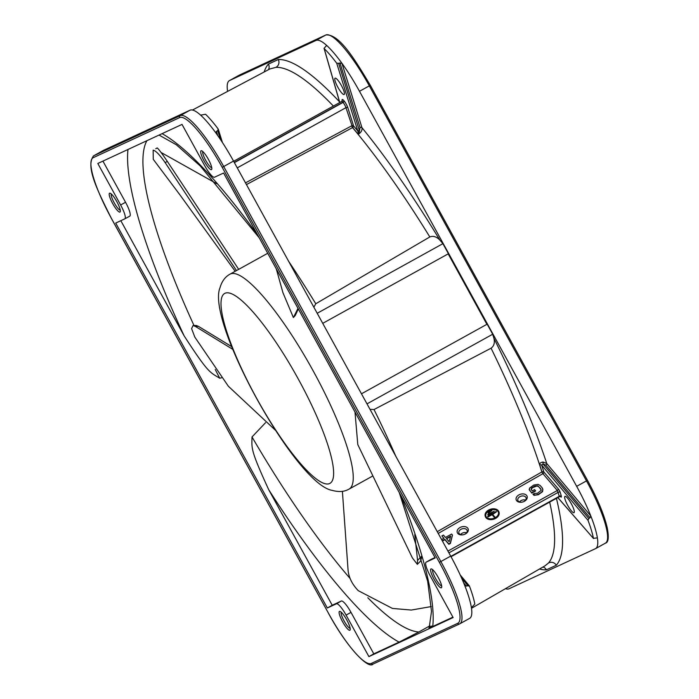 <?xml version="1.0" encoding="UTF-8"?>
<svg xmlns="http://www.w3.org/2000/svg" width="699" height="699" viewBox="0 0 699 699"><rect width="100%" height="100%" fill="white"/><g stroke="black" fill="none" stroke-linecap="round" stroke-linejoin="round"><path stroke-width="1.05" d="M222.203 167.323A63.172 13.316 -119 0 0 179.66 117.589L93.238 157.686A63.172 13.316 -119 0 0 111.56 218.656L328.731 613.696A63.172 13.316 -119 0 0 371.274 663.43L457.696 623.333A63.172 13.316 -119 0 0 439.374 562.354L222.203 167.323L223.706 166.519A64.614 13.622 -119 0 0 180.193 115.65L190.023 110.206L103.592 150.311A64.614 13.622 -119 0 0 103.408 150.399L93.587 155.842C85.226 166.615 97.677 190.888 111.525 218.673L328.722 613.687M190.023 110.206A64.614 13.622 61 0 1 200.622 115.134L205.558 114.26A66.623 14.041 61 0 1 218.149 128.974L218.315 129.306M439.374 562.354L450.698 556.107A64.614 13.622 61 0 1 464.791 585.657L469.405 585.998A66.623 14.041 61 0 1 474.822 604.041L471.423 607.711A64.614 13.622 61 0 1 469.623 618.37L459.793 623.814A64.614 13.622 -119 0 0 440.877 561.55L223.706 166.519L233.527 161.076A64.614 13.622 61 0 0 216.008 133.125L216.428 131.412L217.704 135.51M450.698 556.107L233.527 161.076M339.487 611.389A10.765 2.272 61 0 1 340.002 611.389A10.765 2.272 61 0 1 346.652 619.725A10.765 2.272 61 0 1 350.19 629.782A10.765 2.272 61 0 1 349.858 630.253A10.765 2.272 61 0 1 342.606 621.778A10.765 2.272 61 0 1 339.487 611.389M119.957 212.077A10.765 2.272 61 0 1 112.705 203.601A10.765 2.272 61 0 1 109.586 193.204A10.765 2.272 61 0 1 110.11 193.204A10.765 2.272 61 0 1 116.759 201.539A10.765 2.272 61 0 1 120.298 211.605A10.765 2.272 61 0 1 119.957 212.077M211.448 169.63A10.765 2.272 61 0 1 204.195 161.154A10.765 2.272 61 0 1 201.076 150.757A10.765 2.272 61 0 1 201.592 150.757A10.765 2.272 61 0 1 208.25 159.092A10.765 2.272 61 0 1 211.788 169.158A10.765 2.272 61 0 1 211.448 169.63M441.349 587.807A10.765 2.272 61 0 1 434.096 579.331A10.765 2.272 61 0 1 430.968 568.934A10.765 2.272 61 0 1 431.493 568.934A10.765 2.272 61 0 1 438.142 577.269A10.765 2.272 61 0 1 441.681 587.335A10.765 2.272 61 0 1 441.349 587.807M350.155 578.545A283.252 59.712 61 0 1 252.016 436.962C251.815 448.583 250.146 449.247 268.722 489.719L332.235 605.247L327.333 607.999L336.42 603.796A14.356 3.023 -119 0 1 346.084 615.094L368.906 656.614L453.127 617.54L430.304 576.02A14.356 3.023 -119 0 1 426.093 562.188L430.977 559.427A14.408 3.041 61 0 1 431.021 559.401L435.005 557.557M327.333 607.999L115.711 223.077L124.789 218.848A14.356 3.023 -119 0 0 124.833 218.831A14.356 3.023 -119 0 0 120.63 204.99L97.808 163.479L182.02 124.405L204.842 165.916A14.356 3.023 -119 0 0 214.514 177.223L223.601 173.02L435.215 557.942L426.137 562.162A14.356 3.023 -119 0 0 426.093 562.188M332.235 605.247L341.304 601.026A14.408 3.041 61 0 1 351.003 612.368L373.808 653.845L368.906 656.614M429.937 625.788L418.841 632.001A283.252 59.712 61 0 1 367.84 597.759M373.808 653.845L399.077 642.119L418.841 632.001M431.694 626.033C427.639 628.349 427.98 628.506 432.733 626.505L452.908 617.147M252.016 436.962L265.568 422.668M597.287 537.688L597.383 537.88A64.614 13.622 61 0 1 595.592 548.601A64.614 13.622 61 0 1 595.408 548.689L508.977 588.794A64.614 13.622 61 0 1 505.482 588.663M227.594 91.351A64.614 13.622 61 0 1 229.377 80.63A64.614 13.622 61 0 1 229.56 80.534L315.992 40.437A64.614 13.622 61 0 1 326.634 45.4L324.056 48.371M339.784 102.5L324.187 48.589A66.623 14.041 -119 0 1 336.726 63.251L341.925 63.268A64.614 13.622 61 0 1 359.496 91.298L576.666 486.329A64.614 13.622 61 0 1 590.795 515.967L590.035 517.828L545.805 465.141L543.027 463.97L541.664 465.123A1.433 0.952 -18 0 0 539.777 465.062C539.375 463.472 540.476 462.458 543.071 462.013L543.027 463.97L588.803 518.509L590.035 517.828M367.001 403.865L492.699 334.236L493.913 338.272C494.962 342.755 494.018 346.066 491.074 348.198L374.026 409.535L370.007 409.326M492.699 334.236L487.168 324.17L361.47 393.799L487.168 324.17M448.173 253.868L486.888 324.301M322.737 323.349L448.435 253.72L442.904 243.654L439.854 240.089C436.552 236.664 433.205 235.624 429.815 236.952L315.773 303.759A287.053 60.516 -119 0 0 288.661 261.356M542.957 567.02A5.741 5.583 87.4 0 1 546.391 569.834L556.299 565.246A5.741 5.601 41.7 0 0 548.444 563.044A284.694 60.018 61 0 0 549.667 502.1M269.84 68.965L275.939 67.357A5.741 5.583 87.4 0 0 278.281 59.529L268.372 64.125A5.741 5.601 41.7 0 1 268.425 69.725M493.913 338.272A290.863 61.32 61 0 1 546.749 463.498L590.804 515.976A66.623 14.041 -119 0 1 597.383 537.889L593.416 538.317A66.623 14.041 -119 0 0 588.016 520.344L588.803 518.509M557.811 497.592L593.538 538.553L557.863 497.557M545.002 565.841L548.444 563.044M350.173 628.357A9.332 1.966 61 0 1 344.179 621.096A9.332 1.966 61 0 1 341.199 612.158M471.423 607.719A66.623 14.041 61 0 0 464.8 585.666L464.975 585.963M317.206 313.283L442.904 243.654M313.86 307.202L315.773 303.759M215.834 132.784L216.008 133.116A66.623 14.041 61 0 0 200.613 115.117M218.149 128.974L217.721 130.652L216.428 131.412M120.822 220.692L184.16 335.904C208.433 373.345 209.805 372.165 219.722 378.22L221.496 377.792M102.919 161.102L125.549 202.273A14.408 3.041 61 0 1 129.761 216.157A14.408 3.041 61 0 1 129.726 216.174L124.868 218.813M120.272 210.181A9.332 1.966 61 0 1 114.278 202.92A9.332 1.966 61 0 1 111.298 193.981M192.478 110.031L269.788 69M275.939 67.349A284.694 60.018 61 0 1 333.362 106.056M326.756 45.828L326.625 45.383A66.623 14.041 -119 0 1 341.916 63.26L361.96 127.672C362.388 130.232 361.147 132.452 358.238 134.33A284.685 60.018 -119 0 0 352.637 127.55L345.953 107.663A4.308 0.909 -119 0 0 343.043 102.43L342.903 102.272A4.308 0.909 -119 0 0 341.706 101.442L342.248 100.708L342.396 101.486M359.05 132.985L358.238 134.33L358.246 132.88L359.05 132.985L359.504 131.028A1.433 0.769 158.9 0 1 357.853 131.054L358.246 132.88M338.709 63.583L359.504 131.028M439.854 240.089A290.426 61.224 61 0 0 361.96 127.672A1.433 0.987 -17.3 0 0 360.055 127.576L359.531 130.495A1.433 0.987 162.7 0 1 357.626 130.407L357.853 131.054A286.118 60.315 -119 0 0 353.589 125.916A1.433 0.952 -40 0 1 352.637 127.55A5.741 3.81 140 0 1 352.549 127.602A284.685 60.018 61 0 1 429.815 236.952M237.267 167.865L345.953 107.663A1.433 0.97 -17.5 0 1 347.849 107.751L353.589 125.916A1.433 0.97 -17.5 0 0 351.667 125.837L245.506 182.858M335.101 78.166A9.332 1.966 61 0 1 341.357 85.444A9.332 1.966 61 0 1 344.118 94.505A9.332 1.966 61 0 1 344.091 94.514A9.332 1.966 61 0 1 337.844 87.226A9.332 1.966 61 0 1 335.074 78.174A9.332 1.966 61 0 1 335.101 78.166M211.762 167.734A9.332 1.966 61 0 1 205.768 160.464A9.332 1.966 61 0 1 202.789 151.534M545.805 465.141A1.433 0.952 -40 0 0 546.749 463.498L543.071 462.013M447.937 551.092L557.321 490.497A1.433 0.979 139.5 0 0 558.256 488.837L543.857 472.008A1.433 0.979 -17.3 0 0 541.952 471.912L542.905 473.677L438.229 533.424M588.016 520.344L541.664 465.123A286.555 60.411 -119 0 1 543.857 472.008A1.433 0.979 -40.5 0 1 542.905 473.677L557.321 490.497L559.392 496.648M565.002 496.342A9.332 1.966 61 0 1 571.249 503.63A9.332 1.966 61 0 1 574.019 512.682A9.332 1.966 61 0 1 573.993 512.699A9.332 1.966 61 0 1 567.737 505.412A9.332 1.966 61 0 1 564.975 496.351A9.332 1.966 61 0 1 565.002 496.342M441.663 585.911A9.332 1.966 61 0 1 435.66 578.65A9.332 1.966 61 0 1 432.681 569.711M498.448 512.315A6.606 4.631 -16.7 0 0 489.047 510.733A6.606 4.631 -16.7 0 0 485.814 516.115M487.64 516.238L488.024 516.954L492.079 514.709L494.543 517.583L495.032 517.312L492.454 514.045L496.229 511.476L487.64 516.238L491.965 514.315L494.42 517.19L494.918 516.919M492.716 514.35L496.508 511.799M487.771 514.281L488.164 514.988L494.184 511.196L487.771 514.281L494.184 511.196M487.902 512.323L488.295 513.031L491.86 510.602L487.902 512.323L491.86 510.602M446.6 538.78L450.532 536.605M485.263 516.281A7.182 5.033 -16.7 0 0 485.316 516.474A7.182 5.033 -16.7 0 0 495.608 518.405A7.182 5.033 -16.7 0 0 499.06 512.341A7.182 5.033 -16.7 0 0 498.999 512.149M529.134 489.352L531.764 493.118L535.6 490.986L534.613 489.58L532.306 490.855L531.144 489.492L531.441 488.077L534.621 486.067L537.793 485.805L540.816 488.898L541.061 490.515L537.409 493.293L534.49 493.407L532.953 494.254L535.548 495.075L538.282 494.315L541.716 492.157L542.887 490.008L542.345 488.051L540.17 485.499L538.09 484.39L533.748 485.045L529.58 488.103L529.466 490.174L531.642 492.725L535.486 490.602M531.161 489.51L532.437 487.727L536.963 485.971L538.754 486.74L541.131 489.798M532.953 494.254L534.053 495.355L538.396 494.7L542.564 491.642L542.817 489.038M442.441 541.087L444.922 539.715L448.845 544.303L450.383 543.455L452.48 535.076L451.606 534.053L445.464 537.452L443.428 535.067L441.899 535.923L443.935 538.3L441.619 539.584M441.899 535.923L443.786 538.387M459.986 527.535A5.741 4.028 163.3 0 1 467.631 528.016A5.741 4.028 163.3 0 1 465.455 533.931A5.741 4.028 163.3 0 1 464.826 534.237A5.741 4.028 163.3 0 1 462.895 534.822A5.741 4.028 163.3 0 1 457.303 532.621A5.741 4.028 163.3 0 1 459.986 527.535M518.92 494.892A5.741 4.028 163.3 0 1 526.565 495.373A5.741 4.028 163.3 0 1 524.39 501.288A5.741 4.028 163.3 0 1 523.761 501.594A5.741 4.028 163.3 0 1 521.83 502.179A5.741 4.028 163.3 0 1 516.238 499.977A5.741 4.028 163.3 0 1 518.92 494.892M495.486 518.011A7.182 5.033 -16.7 0 0 498.946 511.956A7.182 5.033 -16.7 0 0 488.653 510.025A7.182 5.033 -16.7 0 0 485.193 516.08A7.182 5.033 -16.7 0 0 495.486 518.011M495.215 517.697A6.606 4.631 163.3 0 1 485.744 515.923A6.606 4.631 163.3 0 1 488.924 510.34A6.606 4.631 163.3 0 1 498.396 512.114A6.606 4.631 163.3 0 1 495.215 517.697M442.249 540.738L444.8 539.322L448.732 543.909L450.27 543.062L452.48 535.076M450.689 536.063L449.099 541.699L446.338 538.475L450.689 536.063M463.035 534.796A4.308 3.023 163.3 0 1 458.894 532.953A4.308 3.023 163.3 0 1 460.964 529.318A4.308 3.023 163.3 0 1 467.142 530.471A4.308 3.023 163.3 0 1 465.071 534.106A4.308 3.023 163.3 0 1 464.704 534.298M466.644 532.76A4.308 3.023 -16.7 0 0 464.066 532.568A4.308 3.023 -16.7 0 0 462.616 532.996A4.308 3.023 -16.7 0 0 462.144 533.232A4.308 3.023 -16.7 0 0 460.571 534.586M464.18 532.551A5.741 4.028 -16.7 0 0 462.511 533.049M523.105 499.907A5.741 4.028 -16.7 0 0 521.445 500.405M525.569 500.117A4.308 3.023 -16.7 0 0 522.992 499.925A4.308 3.023 -16.7 0 0 521.55 500.353A4.308 3.023 -16.7 0 0 521.078 500.589A4.308 3.023 -16.7 0 0 519.506 501.943M521.97 502.153A4.308 3.023 163.3 0 1 517.828 500.309A4.308 3.023 163.3 0 1 519.899 496.674A4.308 3.023 163.3 0 1 526.076 497.828A4.308 3.023 163.3 0 1 523.997 501.463A4.308 3.023 163.3 0 1 523.638 501.655M414.76 534.639L417.574 560.38L417.329 564.32L412.393 557.924L357.792 444.573L354.996 412.026M298.316 308.923L295.275 315.459L293.388 317.564L282.912 292.619L276.288 268.844M293.388 317.564L298.01 308.364M417.329 564.329L420.527 561.148L421.715 557.19M417.574 560.38L421.768 556.081M342.396 491.336L348.111 570.681C348.958 577.855 352.348 584.513 358.264 590.664L392.419 608.427L411.318 610.052L431.309 606.557M161.085 152.478L216.734 183.706M236.472 270.583L165.165 162.622L167.306 161.364C162.124 153.684 158.752 149.202 157.196 147.917L155.772 148.704L157.196 147.917M167.306 161.364L238.691 269.351M235.187 271.291L180.211 195.248L153.264 159.328L153.142 150.171C155.763 150.687 159.765 154.837 165.165 162.622M232.732 349.325L195.318 326.372L198.341 326.293L196.192 325.489M198.341 326.293L231.64 346.599M275.292 430.13L228.363 386.241L194.838 337.136L191.596 328.652L193.029 325.551L195.318 326.372M179.66 117.589A1.433 1.407 -114.9 0 1 180.193 115.65L93.771 155.746L103.592 150.311M341.304 601.026L336.42 603.796M346.084 615.094L351.003 612.368M370.278 85.313L587.475 480.327L586.487 480.895A64.614 13.622 61 0 1 605.413 543.158C608.401 542.564 609.03 537.548 607.309 528.095C604.329 515.111 597.724 499.191 587.475 480.327L370.304 85.295L369.317 85.863L586.487 480.895L576.666 486.329M229.377 80.63L239.207 75.186A64.614 13.622 61 0 1 239.39 75.09L325.813 34.994A64.614 13.622 61 0 1 369.317 85.863L359.496 91.298M239.565 75.011A1.433 1.407 65.1 0 0 239.39 75.09L229.56 80.534M239.207 75.186L325.9 34.95A1.433 1.407 65.1 0 0 325.813 34.994L315.992 40.437M370.269 85.304L370.304 85.295C354.043 58.017 339.094 33.867 325.9 34.95M546.391 569.842A290.871 61.32 61 0 1 539.497 569.021M556.439 498.343A290.435 61.224 61 0 1 556.299 565.238M278.281 59.529A290.435 61.224 61 0 1 339.522 101.836M264.178 71.98A290.88 61.32 61 0 1 268.372 64.125M328.731 613.696L328.696 613.705C346.844 647.23 368.443 669.764 373.1 664.05A1.433 1.407 65.1 0 0 373.187 664.006M371.274 663.43A1.433 1.407 65.1 0 0 373.1 664.05L459.523 623.954A1.433 1.407 65.1 0 0 459.61 623.91A64.614 13.622 -119 0 0 459.793 623.814L459.523 623.954A1.433 1.407 65.1 0 1 457.696 623.333M466.443 586.181L463.655 582.861M395.887 456.412A287.49 60.603 -119 0 0 374.026 409.535M93.238 157.686A1.433 1.407 -114.9 0 1 93.771 155.746A64.614 13.622 -119 0 0 93.587 155.842M219.722 378.22A283.252 59.712 61 0 1 215.222 369.448M193.999 325.533A283.252 59.712 61 0 1 146.895 140.7M399.077 642.119A294.725 62.132 61 0 1 268.722 489.719M125.549 202.273L120.63 204.99M184.16 335.904A294.725 62.132 61 0 1 127.978 149.481M162.054 133.666A294.725 62.132 61 0 1 257.844 235.301M426.137 562.162L431.021 559.401M400.588 494.953A294.725 62.132 61 0 1 432.733 626.505M339.932 62.901L360.055 127.576M246.45 184.588L352.549 127.602L351.623 125.864M336.726 63.251L357.626 130.407M347.849 107.751A5.741 1.215 -119 0 0 343.978 100.77L343.838 100.612A5.741 1.215 -119 0 0 342.178 100.944M343.838 100.612A1.433 0.979 -40.5 0 1 342.903 102.272L234.279 162.439M343.978 100.77A1.433 0.979 -40.5 0 1 343.043 102.43L234.383 162.622M217.721 130.652L220.5 139.582M539.777 465.062A285.122 60.105 -119 0 1 541.952 471.912A5.741 3.932 -17.3 0 0 541.865 471.956L542.861 473.704M491.074 348.198A285.122 60.105 61 0 1 541.865 471.956L437.259 531.668M558.256 488.837A2.875 0.603 61 0 1 560.214 492.402L561.393 496.316L561.218 497.216L560.581 496.587A1.433 1.354 -65.6 0 1 561.218 497.216M467.771 585.5L461.681 578.239M561.393 496.316A1.433 1.005 -16.7 0 0 559.48 496.203L450.846 556.369M448.915 552.865L558.3 492.279A1.433 1.005 -16.7 0 1 560.214 492.402M559.541 496.578A1.433 1.354 -65.6 0 1 560.581 496.587L559.497 496.657L451.038 556.727M329.613 483.533A108.572 22.884 -119 0 0 298.132 378.744A108.572 22.884 -119 0 0 225.017 293.274A108.572 22.884 -119 0 0 256.507 398.063A108.572 22.884 -119 0 0 329.613 483.533M230.006 274.165C225.192 276.795 221.863 281.295 220.028 287.665C205.681 321.514 296.359 484.94 332.322 490.401C338.333 492.079 343.506 491.851 347.84 489.728L349.063 489.108A122.858 25.898 -119 0 0 312.636 369.902A122.858 25.898 -119 0 0 230.355 273.991A122.858 25.898 -119 0 0 230.006 274.165L267.726 253.274M595.592 548.601L605.413 543.158M471.502 608.287L545.063 565.806M124.833 218.831L129.761 216.157M159.04 135.064L176.288 144.737L200.272 165.978L259.189 237.747M429.203 627.719L431.501 611.354L427.657 581.184L399.216 492.463M324.048 48.353L339.723 102.535M341.706 101.442L233.649 161.294M218.306 129.28L222.422 142.5M460.204 574.954L469.239 585.718M349.063 489.108L372.89 475.914M196.227 325.489L193.029 325.551"/></g></svg>
